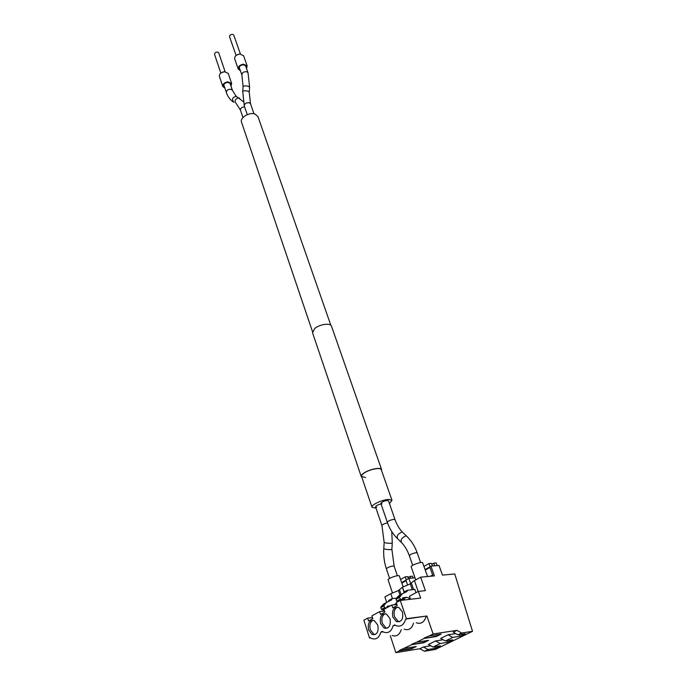 <?xml version="1.0" encoding="UTF-8"?>
<svg xmlns="http://www.w3.org/2000/svg" width="687" height="687" viewBox="0 0 687 687"><rect width="100%" height="100%" fill="white"/><g stroke="black" fill="none" stroke-linecap="round" stroke-linejoin="round"><path stroke-width="1.03" d="M330.833 325.26L257.926 116.515L254.843 113.965C249.089 111.929 239.583 117.898 241.549 122.26L312.473 331.581M389.443 503.545L391.994 500.368L388.997 499.432C382.814 499.372 370.637 505.022 372.01 507.281L375.995 508.165M381.036 503.966C377.73 504.747 375.901 505.709 375.549 506.843L376.716 507.195M380.864 503.459L387.348 522.343C388.103 520.952 390.285 519.956 393.9 519.355L395.042 519.673L388.498 500.832L387.348 500.479C383.75 501.029 381.586 502.034 380.873 503.477L382.032 503.837M230.987 86.098L231.656 83.505L227.835 81.813C224.28 82.552 222.605 84.132 222.82 86.536L224.907 88.142M230.755 85.403L230.952 83.754L227.74 82.328C224.752 82.955 223.352 84.278 223.533 86.296L224.675 87.447M225.096 71.646L218.749 52.933C217.779 51.757 216.491 51.8 214.876 53.062L214.533 54.376L220.828 73.08M224.512 71.663L221.308 72.736M231.656 83.505L228.213 73.389L224.4 71.671C220.853 72.401 219.205 73.973 219.428 76.403L222.82 86.536M415.729 579.905L411.204 566.869C410.319 565.538 421.054 561.562 422.565 562.653L427.589 576.522M392.449 592.855L388.112 579.897C387.27 578.634 397.644 574.813 399.25 575.8L403.166 586.861M246.539 68.563L247.174 65.892L243.378 64.183C239.72 64.947 238.011 66.587 238.252 69.104L240.398 70.735M246.29 67.85L246.461 66.158L243.267 64.715C240.201 65.359 238.767 66.733 238.973 68.855L240.149 70.022M240.398 53.964L233.803 35.226C232.824 34.041 231.528 34.084 229.905 35.363L229.552 36.763L236.088 55.492M239.703 53.998L236.646 55.08M247.174 65.892L243.584 55.733L239.789 53.99C236.156 54.745 234.465 56.386 234.714 58.927L238.252 69.104M331.486 326.196L331.469 326.127C330.61 322.71 319.549 324.255 314.706 328.515L312.533 332.723L361.233 476.512M381.534 470.415L381.577 469.53C381.027 466.92 369.374 469.221 363.921 473.042C361.86 474.459 360.967 475.636 361.25 476.572L361.809 477.19M391.994 500.368L381.259 469.642C380.735 467.108 369.434 469.333 364.153 473.042C362.152 474.416 361.293 475.55 361.568 476.46L365.57 477.534M408.31 599.528L410.199 598.497L409.426 596.239L418.357 591.395L425.373 590.64L420.667 577.183L434.407 575.878L430.921 566.114L439.01 565.427L442.497 575.113L454.76 573.954L472.519 631.327L435.403 649.438L424.497 651.259L428.044 649.516L435.421 648.296L440.444 645.849L433.068 647.051L440.264 643.521L447.632 642.328L452.75 639.829L445.391 641.005L452.733 637.399L460.084 636.239L465.305 633.689L457.954 634.831L461.69 633.002L472.519 631.327M386.678 602.362L384.892 596.96L390.817 593.68L398.426 590.554L402.393 587.282L404.025 592.057L407.365 590.227L414.879 589.429L415.996 592.675M407.365 590.227L406.979 591.49L402.204 593.869L399.379 597.518L400.916 599.622L402.084 599.313L403.114 597.716L406.798 597.304L410.199 598.497M394.072 604.758L396.476 603.263M402.041 600.24L403.836 599.27M382.307 611.318L384.17 609.936M370.594 637.914L369.554 638.068L363.87 620.206L367.674 618.145L368.567 620.936L372.809 618.644L371.907 615.844L379.636 611.653L380.555 614.461L384.883 612.126L383.956 609.3L391.848 605.024L392.792 607.849L397.215 605.462L396.262 602.628L400.272 600.447L420.684 598.102L418.357 591.395M400.272 600.447L406.438 618.704L405.673 619.107C403.87 625.067 400.59 627.231 395.841 625.599L394.63 624.895L393.144 625.685L395.394 625.376M457.954 634.831L453.257 632.203L456.984 630.357L433.119 633.964L426.885 615.99L406.438 618.704M456.984 630.357L461.69 633.002M413.608 589.566L411.47 583.349C411.35 582.713 412.337 581.803 414.433 580.627L420.667 577.183M404.025 592.057L407.382 590.262M404.033 592.091L403.69 593.121M401.895 594.032L398.838 595.706L396.528 598.222L396.013 599.356L396.768 601.099L398.357 601.486M398.426 601.451L401.32 599.725M402.101 599.279L406.798 597.304M403.432 599.133L405.485 599.845M388.421 601.494L388.756 600.429L392.019 598.635L396.571 598.128M392.019 598.635L391.616 599.897L386.807 602.293L384.729 604.32L383.947 605.943L384.686 607.669L386.274 608.047M390.439 605.788L387.683 606.114L386.343 608.012M402.058 599.356L402.316 600.094M387.159 607.566L386.678 607.626M385.862 608.124L382.17 609.798L380.667 607.737L383.535 604.088L386.506 602.456M424.497 651.259L419.851 648.734L395.849 652.65L390.31 635.733M367.674 618.145L372.448 617.536M379.636 611.653L384.531 611.052M391.848 605.024L396.863 604.431M430.406 576.256L432.655 575.019L429.727 566.784L430.921 566.114M410.706 583.778L408.851 578.411L405.905 580.06L407.571 584.929M402.393 587.282L404.257 591.928M411.47 583.349L402.634 587.153M393.144 625.685C391.392 631.525 388.215 633.672 383.604 632.109L382.333 631.362L380.864 632.126C379.164 637.862 376.081 639.975 371.607 638.481L370.276 637.691L369.554 638.068M392.844 617.046L396.459 621.598C401.569 622.302 403.561 619.081 402.427 611.945L398.855 607.454C393.737 606.733 391.736 609.927 392.844 617.046M368.584 629.962L372.148 634.522C376.974 635.14 378.855 631.988 377.781 625.067L374.26 620.559C369.426 619.923 367.536 623.057 368.584 629.962M389.976 618.575L386.429 614.075C381.457 613.397 379.516 616.557 380.598 623.573L384.179 628.124C389.143 628.785 391.075 625.599 389.976 618.575M426.885 615.99L405.673 619.107M415.034 646.69L411.35 648.528L399.396 650.46L411.762 644.672L423.699 642.783L428.576 640.353L416.648 642.216L424.257 638.403L436.168 636.574L441.148 634.092L429.246 635.904L433.119 633.964M427.366 640.542L423.578 642.431L411.762 644.672M411.642 644.312L416.648 642.216M439.938 634.273L436.047 636.214L424.257 638.403M424.137 638.043L429.246 635.904M426.129 616.385C424.343 622.233 421.079 624.363 416.322 622.774M413.557 623.161C411.762 628.691 408.619 630.7 404.119 629.189M401.294 629.593C399.533 634.951 396.485 636.909 392.14 635.466M395.849 652.65L399.516 650.812L411.47 648.872L416.253 646.493L404.308 648.408M433.068 647.051L428.396 644.5L435.584 640.945L440.264 643.521M443.124 639.752L435.584 640.945M445.391 641.005L440.702 638.412L448.036 634.788L452.733 637.399M455.747 633.594L448.036 634.788M419.851 648.734L423.381 646.982L428.044 649.516M430.758 645.789L423.381 646.982M412.303 589.704L410.328 583.976M399.533 589.935L401.122 594.624M402.676 599.219L402.874 599.794M398.426 590.554L400.195 595.801M388.773 600.464L392.037 598.669M460.084 636.239L459.491 634.59M447.632 642.328L447.074 640.731M435.421 648.296L434.888 646.75M415.008 577.827L408.851 578.411M380.864 632.126L383.045 631.817M397.498 607.059C394.39 608.802 393.411 612.057 394.57 616.823L398.185 621.366L399.568 621.752M373.05 620.206C370.138 621.941 369.228 625.11 370.319 629.721L373.883 634.273L375.111 634.625M385.149 613.697C382.144 615.44 381.199 618.652 382.324 623.341L385.914 627.884L387.21 628.253M437.181 565.581L436.236 562.954L433.789 563.151L434.622 565.805M432.527 565.976L431.47 563.349L428.997 563.546L423.999 566.354M430.079 566.586L428.997 563.546M434.528 565.298L433.445 565.899M429.779 566.921L425.116 569.514M429.968 567.462L425.305 570.055M433.789 563.151L431.805 564.259M408.447 578.643L407.717 576.625L405.244 576.857L400.633 579.433M406.275 579.854L405.244 576.857M410.663 578.239L410.053 576.41L412.509 576.178L413.145 578.007M405.948 580.189L401.697 582.559M406.137 580.73L401.878 583.091M410.053 576.41L408.044 577.527M236.5 103.96C234.027 100.98 234.791 98.945 238.801 97.863L239.746 98.421M236.577 104.012L240.441 110.126C240.407 108.245 241.79 107.146 244.589 106.837M236.294 96.309L236.242 96.292C232.24 97.374 231.476 99.4 233.949 102.38M229.802 82.612L232.429 90.341L231.236 89.31C228.161 89.112 226.53 90.143 226.349 92.419C227.612 96.395 229.844 99.529 233.039 101.813M245.276 64.99L248.024 72.779L246.856 71.757C243.713 71.534 242.056 72.616 241.884 74.995L243.095 86.51C243.997 85.772 245.774 85.703 248.436 86.322L249.613 87.24L249.244 91.972M243.086 86.639L242.709 91.5M244.28 105.935C244.486 103.634 246.161 102.569 249.304 102.758L250.489 103.746L249.235 92.101L248.059 91.199C245.396 90.59 243.619 90.65 242.717 91.38L244.28 105.935L247.268 114.617M384.162 542.301L384.162 542.412C385.501 543.013 387.846 543.314 391.212 543.297L392.277 542.962L391.745 531.583M375.54 506.826L381.955 525.649C382.333 524.559 384.179 523.606 387.511 522.798M392.268 543.082L391.891 549.265L390.817 549.609C387.459 549.634 385.106 549.334 383.767 548.707L383.775 548.587M391.882 549.377L394.149 566.225L392.99 566.002C389.383 566.681 387.193 567.642 386.403 568.888L389.598 578.402M409.349 555.697C407.382 550.287 404.806 545.942 401.62 542.661C400.289 540.008 401.663 537.775 405.751 535.954L406.515 536.066C411.238 540.506 414.811 546.131 417.232 552.949L416.116 552.709C412.423 553.396 410.173 554.392 409.349 555.697L412.698 565.324M403.217 532.897L407.142 536.667M395.042 519.673C396.906 524.851 399.413 529.05 402.573 532.279L401.809 532.159C397.73 533.962 396.365 536.186 397.704 538.84L400.985 542.043M414.433 580.627L418.203 591.481M396.528 598.222L399.894 596.385M396.013 599.356L399.379 597.518M396.768 601.099L400.135 599.27M397.541 601.451L400.916 599.622M402.616 597.991L403.114 597.716M381.191 606.604L384.471 604.809M380.667 607.737L383.947 605.943M381.397 609.455L384.686 607.669M382.17 609.798L385.459 608.012M387.176 606.389L387.683 606.114M390.817 593.68L392.457 598.583M361.551 476.409L371.993 507.229M232.429 90.341L236.148 96.223L243.146 101.513M240.441 110.126L242.958 117.529M223.739 84.647L226.349 92.419M239.153 67.154L241.884 74.995M248.024 72.779L249.621 87.112M250.489 103.746L253.967 113.75M381.955 525.649L384.162 542.412L383.767 548.707C383.346 555.577 384.231 562.301 386.403 568.888M394.149 566.225L397.387 575.749M417.232 552.949L420.624 562.576M387.348 522.343C389.495 528.595 392.741 533.893 397.077 538.247M331.469 326.127L381.577 469.53M396.777 597.733L400.143 595.887M381.448 606.106L384.729 604.32M398.185 621.366L396.459 621.598M373.883 634.273L372.148 634.522M385.914 627.884L384.179 628.124"/></g></svg>
